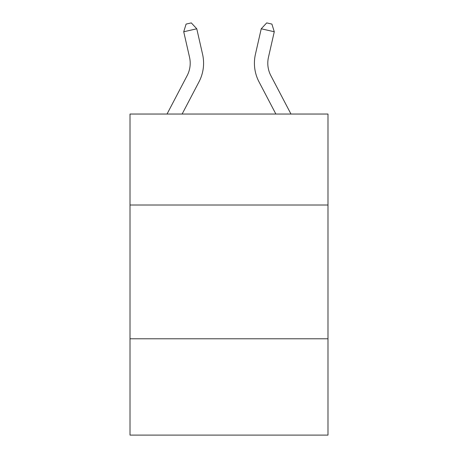 <?xml version="1.0" encoding="UTF-8"?>
<svg xmlns="http://www.w3.org/2000/svg" width="458" height="458" viewBox="0 0 458 458"><rect width="100%" height="100%" fill="white"/><g stroke="black" fill="none" stroke-linecap="round" stroke-linejoin="round"><path stroke-width="0.69" d="M327.991 205.012L327.991 114.042L130.009 114.042L130.009 205.012L327.991 205.012L327.991 435.1L130.009 435.1L130.009 205.012M327.991 338.783L130.009 338.783M189.538 57.267A26.753 26.753 -37.1 0 1 187.15 75.627L167.027 114.042L187.15 75.627A26.753 26.753 -18.8 0 0 189.538 57.267L183.727 31.762L186.091 24.091L191.307 22.9L196.768 28.791L202.579 54.296A40.132 40.132 142.9 0 1 199.001 81.833L182.129 114.042M268.462 57.267A26.753 26.753 37.1 0 0 270.85 75.627L290.973 114.042L270.85 75.627A26.753 26.753 18.8 0 1 268.462 57.267L274.273 31.762L261.232 28.791L255.421 54.296A40.132 40.132 -142.9 0 0 258.999 81.833L275.871 114.042M196.768 28.791L183.727 31.762M261.232 28.791L266.693 22.9L271.909 24.091L274.273 31.762"/></g></svg>
